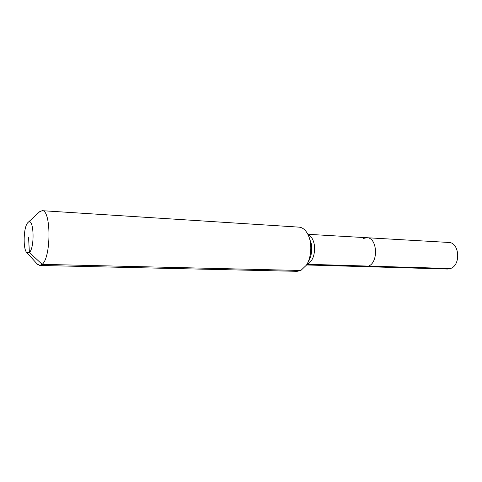 <?xml version="1.0" encoding="UTF-8"?>
<svg xmlns="http://www.w3.org/2000/svg" width="482" height="482" viewBox="0 0 482 482"><rect width="100%" height="100%" fill="white"/><g stroke="black" fill="none" stroke-linecap="round" stroke-linejoin="round"><path stroke-width="0.72" d="M363.53 238.415L366.88 237.716L448.628 242.446C459.497 242.295 461.178 265.202 450.477 268.528L447.471 269.046L365.621 266.673L368.507 266.094L365.621 266.673L306.528 264.961M307.859 234.3L366.88 237.716C377.304 237.457 378.792 262.431 368.507 266.094L450.477 268.528M28.571 237.53L29.384 252.496L26.89 252.676C22.805 249.477 23.467 226.968 27.763 222.726L28.209 222.298C33.782 216.888 35.047 247.525 29.384 252.496L42.157 264.347L39.723 265.455L37.036 263.841M39.289 212.056L42.103 210.676L298.991 227.136C302.461 227.432 305.371 229.739 307.727 234.047C312.324 242.386 311.679 257.298 306.371 265.202L300.846 270.474L297.075 271.33L39.723 265.455M42.103 210.676C51.182 209.447 51.333 257.37 42.157 264.347L300.846 270.474M366.88 237.716C377.304 237.457 378.792 262.431 368.507 266.094L307.673 264.293L306.703 264.672M306.901 264.329L307.673 264.293C312.993 260.72 315.216 254.255 314.342 244.904C313.342 239.5 311.233 236.066 308.004 234.601M308.57 235.849L311.402 244.037C312.318 250.911 311.252 256.912 308.203 262.039L307.371 263.479M26.89 252.676L37.596 264.455M28.209 222.298L39.898 211.49"/></g></svg>
